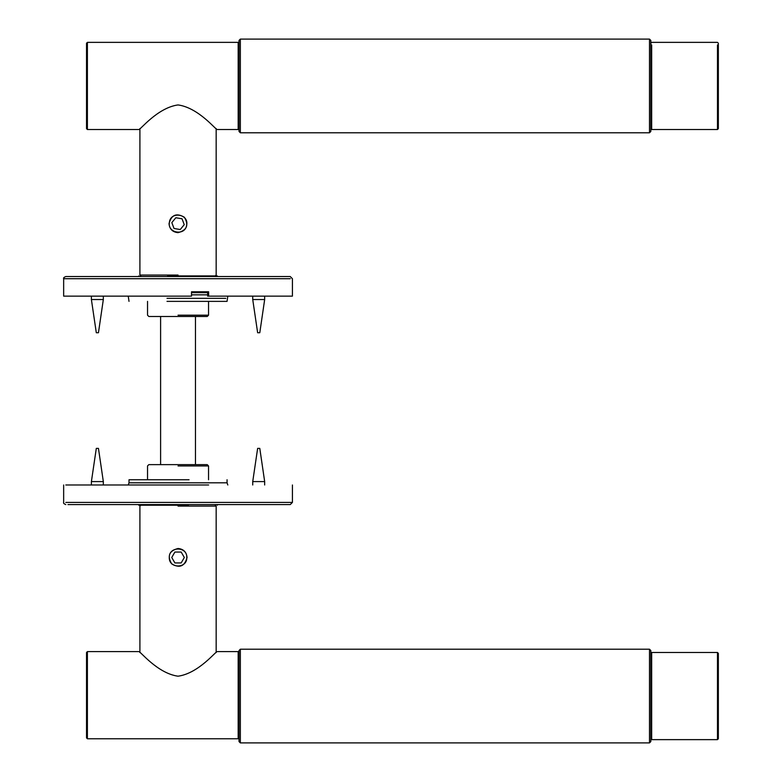 <?xml version="1.0" encoding="UTF-8"?>
<svg xmlns="http://www.w3.org/2000/svg" width="782" height="782" viewBox="0 0 782 782"><rect width="100%" height="100%" fill="white"/><g stroke="black" fill="none" stroke-linecap="round" stroke-linejoin="round"><path stroke-width="1.17" d="M195.461 464.635L195.461 316.485M160.603 316.485L160.603 464.635M208.54 479.757L208.54 465.945L207.23 464.635L148.844 464.635L147.534 465.945L147.534 479.757M178.032 465.945L208.54 465.945L178.032 465.945M215.294 505.211L216.164 506.081L216.164 652.589M187.045 557.498C184.699 566.344 179.577 568.465 171.669 563.861C167.065 555.953 169.186 550.831 178.032 548.485C183.506 549.023 186.507 552.024 187.045 557.498M147.534 301.373L147.534 315.185L148.844 316.485L207.23 316.485L208.54 315.185L208.54 301.373M178.032 315.185L208.54 315.185L178.032 315.185M140.78 275.919L139.91 275.049L139.91 128.531M169.029 223.632C171.366 214.786 176.488 212.665 184.405 217.269C189.009 225.177 186.888 230.299 178.032 232.645C172.568 232.107 169.557 229.106 169.029 223.632M87.398 738.765L238.168 738.765L238.168 651.611L217.249 651.611C216.428 650.448 198.833 673.38 178.032 676.195C157.231 673.38 139.636 650.448 138.815 651.611L87.398 651.611L86.528 652.481L86.528 737.885L87.398 738.765L87.398 651.611M238.168 129.519L238.168 42.365L87.398 42.365L87.398 129.519L138.815 129.519C139.636 130.682 157.231 107.75 178.032 104.935C198.833 107.75 216.428 130.682 217.249 129.519L238.168 129.519L239.038 128.639M86.528 43.235L86.528 128.639L86.528 43.235L87.398 42.365M169.283 557.498C168.795 546.207 187.269 546.207 186.79 557.498C187.269 568.788 168.795 568.788 169.283 557.498M181.18 562.942L174.894 562.942L171.747 557.498L174.894 552.043L181.18 552.043L184.327 557.498L181.18 562.942M169.401 222.196C170.779 210.984 189 214.014 186.673 225.069C185.295 236.281 167.074 233.261 169.401 222.196M180.241 229.527L174.034 228.491L171.835 222.606L175.823 217.748L182.03 218.774L184.239 224.669L180.241 229.527M650.81 741.59L650.81 650.526L650.81 741.59L649.5 742.9L649.5 649.216L649.5 742.9L650.81 741.59M240.348 742.9L239.038 741.59L239.038 650.526L239.038 741.59L240.348 742.9L240.348 649.216L240.348 742.9L649.5 742.9M239.038 85.805L239.038 131.474L240.348 132.784L240.348 39.1L239.038 40.41L239.038 85.805M649.5 132.784L650.81 131.474L650.81 40.41L649.5 39.1L649.5 132.784L240.348 132.784M717.475 44.936L717.475 129.519L718.345 128.639L718.345 43.235L717.475 42.365L651.68 42.365L650.81 43.235M718.345 653.361L717.475 652.481L717.475 739.635L718.345 738.765L718.345 653.439L718.345 698.727M227.816 296.143L227.054 301.373L167.006 301.373M191.522 294.834L207.65 294.834M207.65 292.654L191.522 292.654M96.303 332.741L98.424 332.741L96.303 332.741L91.396 299.535L103.332 299.535L98.454 332.741M167.641 275.919L217.318 275.919L217.318 276.535M257.64 332.741L259.761 332.741L257.64 332.741L252.733 299.535L264.668 299.535L259.79 332.741M208.628 296.143L208.628 291.784L191.522 291.784L191.522 296.143L63.655 296.143L63.655 278.715C63.215 278.011 63.938 277.287 65.835 276.535L290.239 276.535L292.419 278.715L292.419 296.143L207.65 296.143L207.65 291.784M227.054 479.757L227.054 482.807L129.01 482.807L129.01 479.757L189.058 479.757M96.303 448.389L98.424 448.389L96.303 448.389L91.396 481.585L103.332 481.585L98.454 448.389M188.433 505.211L138.756 505.211L138.756 504.595M257.64 448.389L259.761 448.389L257.64 448.389L252.733 481.585L264.668 481.585L259.79 448.389M199.713 504.595L67.946 504.595L290.239 504.595L292.419 502.415L65.805 502.415M65.805 484.987L208.628 484.987M178.032 506.081L216.164 506.081M178.032 275.049L139.91 275.049M717.475 129.519L651.68 129.519L651.68 44.936M717.475 739.635L651.68 739.635L651.68 652.481L650.81 653.361M167.006 298.323L225.803 298.323M63.655 278.715L290.259 278.715M139.91 652.589L139.91 506.081L140.78 505.211M216.164 128.531L216.164 275.049L215.294 275.919M238.168 738.765L239.038 737.885M238.168 651.611L239.038 652.481M238.168 42.365L239.038 43.235M87.398 129.519L86.528 128.639M239.038 650.526L240.348 649.216L649.5 649.216L650.81 650.526M649.5 39.1L240.348 39.1M651.68 129.519L650.81 128.639M717.475 652.481L651.68 652.481M651.68 739.635L650.81 738.765M129.01 301.373L128.248 296.143M103.332 296.143L103.332 299.535M91.396 296.143L91.396 299.535M138.756 275.919L138.756 276.535M264.668 296.143L264.668 299.535M252.733 296.143L252.733 299.535M129.01 482.807L128.248 484.987M227.054 482.807L227.816 484.987M103.332 484.987L103.332 481.585M91.396 484.987L91.396 481.585M217.318 505.211L217.318 504.595M264.668 484.987L264.668 481.585M252.733 484.987L252.733 481.585M63.655 484.987L63.655 502.415C63.215 503.109 63.938 503.843 65.835 504.595M292.419 484.987L292.419 502.415"/></g></svg>
